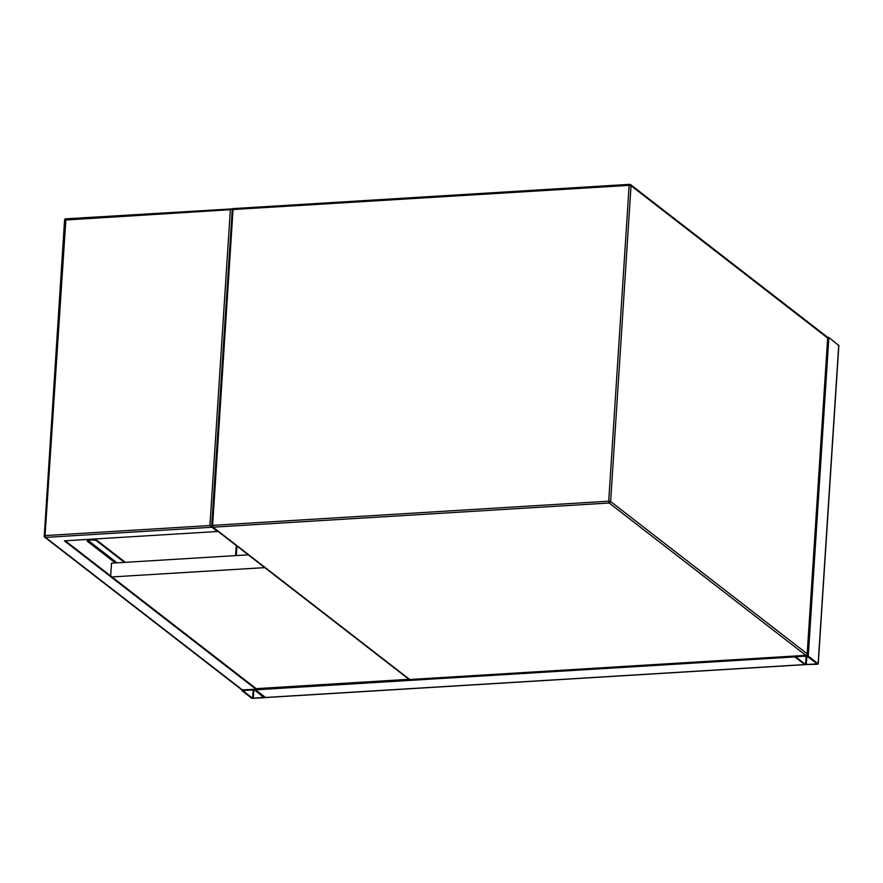 <?xml version="1.0" encoding="UTF-8"?>
<svg xmlns="http://www.w3.org/2000/svg" width="883" height="883" viewBox="0 0 883 883"><rect width="100%" height="100%" fill="white"/><g stroke="black" fill="none" stroke-linecap="round" stroke-linejoin="round"><path stroke-width="1.32" d="M817.349 664.27L818.144 663.762L808.254 656.102L794.744 656.742L804.733 664.579L817.349 664.27M827.415 337.151L828.861 337.505L838.718 345.496M805.572 664.535L817.338 663.884L806.709 656.025L795.649 656.809L805.572 664.535L806.124 656.058M251.787 698.31L265.297 697.669L255.308 689.833L253.41 689.491L241.787 690.473L251.787 698.31M264.05 697.736L254.47 689.888L242.693 690.539L252.626 698.265L264.083 697.338M265.54 697.471L255.021 689.391M255.308 689.833L794.843 656.919L804.91 664.645M794.457 656.102L794.799 656.875M217.262 530.804L217.218 531.511L209.933 525.528L230.353 209.69L232.328 208.653L232.295 209.293M111.964 576.941L264.768 567.626L408.95 679.314L256.136 688.641L256.092 689.325L64.404 540.837L217.218 531.511M256.136 688.641L65.276 540.782M232.615 208.874L66.115 218.796M230.353 209.69L64.569 220.088L44.26 536.091A1.446 1.269 -52.2 0 0 44.713 537.162L241.776 689.822L256.092 689.325M236.291 545.539L235.64 555.606M236.302 555.562L236.92 546.036M87.395 539.436L87.274 541.213L115.32 562.946M87.527 539.425A0.728 0.64 -52.2 0 0 87.958 539.568L91.975 539.325A3.631 1.06 3.7 0 1 96.7 540.175L125.298 562.339M116.6 562.868L87.34 540.197A1.446 1.269 -52.2 0 0 87.914 540.264L91.931 540.01L91.975 539.325M96.7 540.175L96.655 540.871L124.426 562.383M96.655 540.871A3.631 1.06 -176.3 0 0 91.931 540.01M110.684 575.959L111.512 563.177L248.278 554.833M806.212 655.252L805.991 655.396A1.446 1.446 0 0 0 807.349 654.049L827.669 338.034L631.036 185.706L610.617 501.544L807.239 653.873A1.446 1.269 127.8 0 1 805.815 655.341L409.701 679.502L805.815 655.341L609.182 503.012L213.068 527.173L409.701 679.502A1.446 1.269 127.8 0 1 408.906 679.259A1.446 1.446 0 0 0 409.878 679.568L410.043 679.48M232.24 210.033L211.71 525.694A1.446 1.446 0 0 0 212.273 526.941A1.446 1.269 127.8 0 0 213.068 527.173L212.604 525.363L608.718 501.202L629.149 185.364L233.035 209.525L212.604 525.363L211.821 525.871A1.446 1.269 127.8 0 0 212.273 526.941L408.906 679.259M232.13 209.867L233.498 208.509A1.446 1.446 0 0 0 232.13 209.867M233.675 208.576L629.612 184.348L629.149 185.364L631.036 185.706A1.446 1.269 127.8 0 0 630.583 184.646A1.446 1.446 0 0 0 629.612 184.348L629.789 184.404A1.446 1.269 127.8 0 1 630.583 184.646L827.216 336.975A1.446 1.269 127.8 0 1 827.669 338.034L827.779 338.211A1.446 1.446 0 0 0 827.216 336.975M608.718 501.202L609.182 503.012A1.446 1.269 127.8 0 0 610.617 501.544L608.718 501.202M827.647 338.377L807.172 654.226M838.74 345.165L818.144 663.762M828.861 337.505L808.254 656.102M806.841 656.025L806.278 664.656M253.333 698.387L253.885 689.755M252.626 698.265L253.167 689.789M804.733 664.579L265.187 697.493M64.68 220.264L64.569 220.088A1.446 1.446 0 0 1 65.938 218.73L45.044 535.584L209.933 525.528M211.788 526.279L211.732 527.25L45.508 537.394L242.693 690.142M45.508 537.394L45.044 535.584L44.15 535.915A1.446 1.446 0 0 0 44.713 537.162A1.446 1.269 -52.2 0 0 45.508 537.394M117.064 562.835L87.914 540.264M838.85 345.341L818.243 663.939M794.777 656.08L794.744 656.742M241.787 690.473L241.832 689.866M804.843 664.645L265.364 697.559"/></g></svg>
